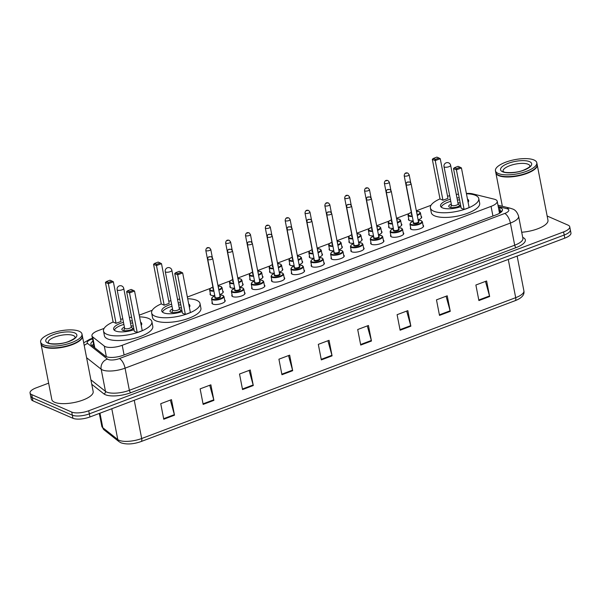 <?xml version="1.0" encoding="UTF-8"?>
<svg xmlns="http://www.w3.org/2000/svg" width="601" height="601" viewBox="0 0 601 601"><rect width="100%" height="100%" fill="white"/><g stroke="black" fill="none" stroke-linecap="round" stroke-linejoin="round"><path stroke-width="0.9" d="M214.775 295.602A6.739 2.306 169 0 1 210.936 295.189A6.739 2.306 169 0 1 210.05 294.317A6.739 2.306 169 0 1 210.305 293.453M234.615 288.127A6.739 2.306 169 0 1 230.769 287.721A6.739 2.306 169 0 1 229.89 286.85A6.739 2.306 169 0 1 230.145 285.978M254.456 280.659A6.739 2.306 169 0 1 250.609 280.246A6.739 2.306 169 0 1 249.723 279.375A6.739 2.306 169 0 1 249.986 278.511M274.296 273.185A6.739 2.306 169 0 1 270.45 272.779A6.739 2.306 169 0 1 269.564 271.907A6.739 2.306 169 0 1 269.826 271.036M294.137 265.717A6.739 2.306 169 0 1 290.291 265.304A6.739 2.306 169 0 1 289.404 264.432A6.739 2.306 169 0 1 289.667 263.569M313.977 258.242A6.739 2.306 169 0 1 310.131 257.837A6.739 2.306 169 0 1 309.245 256.958A6.739 2.306 169 0 1 309.507 256.094M333.818 250.775A6.739 2.306 169 0 1 329.972 250.362A6.739 2.306 169 0 1 329.085 249.49A6.739 2.306 169 0 1 329.348 248.619M353.651 243.3A6.739 2.306 169 0 1 349.812 242.887A6.739 2.306 169 0 1 348.926 242.015A6.739 2.306 169 0 1 349.181 241.151M373.491 235.832A6.739 2.306 169 0 1 369.653 235.419A6.739 2.306 169 0 1 368.766 234.548A6.739 2.306 169 0 1 369.022 233.676M393.332 228.357A6.739 2.306 169 0 1 389.486 227.944A6.739 2.306 169 0 1 388.607 227.073A6.739 2.306 169 0 1 388.862 226.209M413.172 220.89A6.739 2.306 169 0 1 409.326 220.477A6.739 2.306 169 0 1 408.44 219.605A6.739 2.306 169 0 1 408.703 218.734M244.472 292.469A6.739 2.306 169 0 1 245.035 293.175A6.739 2.306 169 0 1 240.362 296.368A6.739 2.306 169 0 1 232.692 296.616A6.739 2.306 169 0 1 231.806 295.745A6.739 2.306 169 0 1 232.069 294.881M264.312 284.994A6.739 2.306 169 0 1 264.876 285.7A6.739 2.306 169 0 1 260.203 288.901A6.739 2.306 169 0 1 252.533 289.149A6.739 2.306 169 0 1 251.646 288.277A6.739 2.306 169 0 1 251.909 287.406M284.153 277.527A6.739 2.306 169 0 1 284.716 278.233A6.739 2.306 169 0 1 280.043 281.426A6.739 2.306 169 0 1 272.373 281.674A6.739 2.306 169 0 1 271.487 280.802A6.739 2.306 169 0 1 271.75 279.938M303.993 270.052A6.739 2.306 169 0 1 304.557 270.758A6.739 2.306 169 0 1 299.876 273.958A6.739 2.306 169 0 1 292.214 274.206A6.739 2.306 169 0 1 291.327 273.335A6.739 2.306 169 0 1 291.583 272.463M224.631 299.937A6.739 2.306 169 0 1 225.195 300.65A6.739 2.306 169 0 1 220.522 303.843A6.739 2.306 169 0 1 212.852 304.091A6.739 2.306 169 0 1 211.965 303.22A6.739 2.306 169 0 1 212.228 302.348M323.826 262.584A6.739 2.306 169 0 1 324.397 263.291A6.739 2.306 169 0 1 319.717 266.483A6.739 2.306 169 0 1 312.054 266.731A6.739 2.306 169 0 1 311.168 265.86A6.739 2.306 169 0 1 311.423 264.996M343.667 255.109A6.739 2.306 169 0 1 344.238 255.816A6.739 2.306 169 0 1 339.557 259.016A6.739 2.306 169 0 1 331.887 259.264A6.739 2.306 169 0 1 331.008 258.392A6.739 2.306 169 0 1 331.264 257.521M363.507 247.642A6.739 2.306 169 0 1 364.078 248.348A6.739 2.306 169 0 1 359.398 251.541A6.739 2.306 169 0 1 351.728 251.789A6.739 2.306 169 0 1 350.841 250.917A6.739 2.306 169 0 1 351.104 250.054M383.348 240.167A6.739 2.306 169 0 1 383.911 240.873A6.739 2.306 169 0 1 379.239 244.074A6.739 2.306 169 0 1 371.568 244.322A6.739 2.306 169 0 1 370.682 243.45A6.739 2.306 169 0 1 370.945 242.579M403.188 232.7A6.739 2.306 169 0 1 403.752 233.406A6.739 2.306 169 0 1 399.079 236.599A6.739 2.306 169 0 1 391.409 236.847A6.739 2.306 169 0 1 390.522 235.975A6.739 2.306 169 0 1 390.785 235.111M423.029 225.225A6.739 2.306 169 0 1 423.592 225.931A6.739 2.306 169 0 1 418.92 229.131A6.739 2.306 169 0 1 411.249 229.379A6.739 2.306 169 0 1 410.363 228.508A6.739 2.306 169 0 1 410.626 227.636M104.131 328.379L98.076 330.655A12.636 4.32 -11 0 0 91.93 335.794A12.636 4.32 -11 0 0 92.667 336.898L104.289 346.071A12.636 4.32 -11 0 0 105.213 346.612A12.636 4.32 -11 0 0 122.213 345.29L491.055 206.383A12.636 4.32 -11 0 0 497.207 201.245A12.636 4.32 -11 0 0 494.3 199.201L472.566 193.83A12.636 4.32 -11 0 0 466.399 193.484M431.015 205.279L416.358 210.793M408.845 213.625L396.525 218.268M389.005 221.1L376.684 225.736M369.164 228.568L356.844 233.211M349.324 236.043L337.003 240.685M329.483 243.51L317.163 248.153M309.643 250.985L297.322 255.628M289.802 258.453L277.482 263.095M269.969 265.927L257.641 270.57M250.129 273.395L237.808 278.038M230.288 280.87L217.968 285.513M210.448 288.345L187.362 297.037M152.256 310.251L139.229 315.157M222.708 291.042A6.739 2.306 169 0 1 223.279 291.748A6.739 2.306 169 0 1 219.726 294.588M242.549 283.567A6.739 2.306 169 0 1 243.12 284.273A6.739 2.306 169 0 1 239.566 287.113M262.389 276.099A6.739 2.306 169 0 1 262.96 276.806A6.739 2.306 169 0 1 259.407 279.645M282.23 268.624A6.739 2.306 169 0 1 282.793 269.331A6.739 2.306 169 0 1 279.247 272.17M302.07 261.157A6.739 2.306 169 0 1 302.634 261.863A6.739 2.306 169 0 1 299.088 264.703M321.911 253.682A6.739 2.306 169 0 1 322.474 254.388A6.739 2.306 169 0 1 318.928 257.228M341.751 246.215A6.739 2.306 169 0 1 342.315 246.921A6.739 2.306 169 0 1 338.769 249.761M361.592 238.74A6.739 2.306 169 0 1 362.155 239.446A6.739 2.306 169 0 1 358.609 242.286M381.425 231.265A6.739 2.306 169 0 1 381.996 231.978A6.739 2.306 169 0 1 378.442 234.811M401.265 223.797A6.739 2.306 169 0 1 401.836 224.504A6.739 2.306 169 0 1 398.283 227.343M421.106 216.322A6.739 2.306 169 0 1 421.677 217.036A6.739 2.306 169 0 1 418.123 219.868M92.952 341.083A12.636 4.32 -11 0 0 90.864 344.185A12.636 4.32 -11 0 0 91.6 345.282L105.258 356.07A12.636 4.32 -11 0 0 106.182 356.603A12.636 4.32 -11 0 0 123.175 355.289L496.328 214.76A12.636 4.32 -11 0 0 502.481 209.621A12.636 4.32 -11 0 0 499.574 207.578L498.379 207.277M547.158 216.022L568.08 225.15A12.636 4.32 169 0 1 569.74 226.787A12.636 4.32 169 0 1 563.595 231.926L88.73 410.753A12.636 4.32 169 0 1 71.737 412.068L31.71 394.609A12.636 4.32 169 0 1 30.05 392.979A12.636 4.32 169 0 1 36.203 387.84L48.636 383.153M569.74 226.787L570.95 233A12.636 4.32 169 0 1 564.797 238.139L89.94 416.966A12.636 4.32 169 0 1 72.939 418.288L32.92 400.829L32.311 397.719A12.636 4.32 169 0 1 30.651 396.082A12.636 4.32 169 0 0 32.311 397.719L72.338 415.178L32.311 397.719L31.71 394.609M89.94 416.966L89.339 413.856A12.636 4.32 169 0 1 72.338 415.178A12.636 4.32 169 0 0 89.339 413.856L564.196 235.029L89.339 413.856L88.73 410.753M570.349 229.89A12.636 4.32 169 0 1 564.196 235.029A12.636 4.32 169 0 0 570.349 229.89M498.98 210.388L500.175 210.681A12.636 4.32 169 0 1 501.918 211.342M91.998 345.605A12.636 4.32 169 0 1 93.561 344.193M485.473 281.403L489.514 295.962A3.373 1.405 69.4 0 1 489.642 296.511L486.622 280.975L475.879 285.017L478.899 300.56L489.642 296.511M446.077 296.24L450.119 310.8A3.373 1.405 69.4 0 1 450.254 311.348L447.227 295.805L436.484 299.854L439.504 315.397L450.254 311.348M406.689 311.078L410.731 325.637A3.373 1.405 69.4 0 1 410.859 326.185L407.839 310.642L397.096 314.691L400.116 330.227L410.859 326.185M367.294 325.907L371.335 340.466A3.373 1.405 69.4 0 1 371.463 341.022L368.443 325.479L357.7 329.521L360.72 345.064L371.463 341.022M170.331 400.086L174.373 414.645A3.373 1.405 69.4 0 1 174.5 415.193L171.48 399.65L160.737 403.699L163.757 419.243L174.5 415.193M209.726 385.249L213.768 399.808A3.373 1.405 69.4 0 1 213.896 400.356L210.876 384.82L200.133 388.862L203.153 404.405L213.896 400.356M249.115 370.419L253.156 384.971A3.373 1.405 69.4 0 1 253.284 385.526L250.264 369.983L239.521 374.025L242.541 389.568L253.284 385.526M288.51 355.582L292.552 370.141A3.373 1.405 69.4 0 1 292.679 370.689L289.659 355.146L278.917 359.195L281.937 374.731L292.679 370.689M327.906 340.744L331.94 355.304A3.373 1.405 69.4 0 1 332.075 355.852L329.055 340.316L318.312 344.358L321.332 359.901L332.075 355.852M32.92 400.829A12.636 4.32 169 0 1 31.26 399.192L30.05 392.979M82.36 335.944A21.058 7.204 169 0 1 82.405 336.132A21.058 7.204 169 0 1 67.793 346.116A21.058 7.204 169 0 1 43.828 346.897A21.058 7.204 169 0 1 41.056 344.17A21.058 7.204 169 0 1 41.026 343.975M82.405 336.132L93.163 391.499A21.058 7.204 169 0 1 78.551 401.483A21.058 7.204 169 0 1 54.586 402.257A21.058 7.204 169 0 1 51.821 399.537L41.056 344.17M81.33 338.701A20.847 7.129 169 0 1 81.248 338.799A20.847 7.129 169 0 1 63.954 346.777A20.847 7.129 169 0 1 43.963 346.634A20.847 7.129 169 0 1 43.129 346.214A20.847 7.129 169 0 1 43.017 346.146M81.991 333.998L82.329 335.749A21.058 7.204 169 0 1 81.413 338.596A21.058 7.204 169 0 1 63.939 346.649A21.058 7.204 169 0 1 43.753 346.507A21.058 7.204 169 0 1 42.904 346.078A21.058 7.204 169 0 1 40.981 343.78L40.643 342.037A21.058 7.204 169 0 1 55.254 332.053A21.058 7.204 169 0 1 79.219 331.271A21.058 7.204 169 0 1 81.991 333.998A21.058 7.204 169 0 1 67.372 343.982A21.058 7.204 169 0 1 43.407 344.756A21.058 7.204 169 0 1 40.643 342.037M139.56 316.862A24.641 8.429 169 0 1 148.642 318.47A24.641 8.429 169 0 1 151.88 321.663A24.641 8.429 169 0 1 134.782 333.345A24.641 8.429 169 0 1 106.745 334.254A24.641 8.429 169 0 1 103.507 331.061A24.641 8.429 169 0 1 113.123 322.001M151.88 321.663L152.782 326.32A24.641 8.429 169 0 1 135.683 338.002A24.641 8.429 169 0 1 107.647 338.911A24.641 8.429 169 0 1 104.409 335.726L103.507 331.061M134.015 329.731A14.319 4.898 169 0 1 115.512 330.948A14.319 4.898 169 0 1 113.634 329.093A14.319 4.898 169 0 1 123.475 322.331M130.094 321.047A14.319 4.898 169 0 1 132.288 320.874M129.681 291.703L133.257 290.358L131.176 289.449L127.592 290.794L129.681 291.703L129.531 292.935L126.616 291.658L134.316 331.286L137.231 332.563L142.249 330.678L134.541 291.042L129.531 292.935L137.231 332.563M120.666 319.364A24.641 8.429 169 0 1 122.792 318.808M129.403 317.523A24.641 8.429 169 0 1 131.581 317.245M140.589 322.159A14.319 4.898 169 0 1 141.746 323.631A14.319 4.898 169 0 1 141.227 325.426M108.503 282.462L112.079 281.118L109.998 280.209L106.415 281.553L108.503 282.462L108.353 283.695L105.43 282.425L113.138 322.053L116.053 323.323L121.071 321.437L113.364 281.809L108.353 283.695L116.053 323.323M112.079 281.118L113.364 281.809M105.43 282.425L106.415 281.553M133.257 290.358L134.541 291.042M126.616 291.658L127.592 290.794M141.062 324.578A13.898 4.755 169 0 1 141.468 325.051M133.332 326.238A6.318 2.164 -11 0 0 131.026 325.87M124.415 327.154A6.318 2.164 -11 0 0 121.868 329.513A6.318 2.164 -11 0 0 122.694 330.325A6.318 2.164 -11 0 0 128.381 330.445A6.318 2.164 -11 0 0 133.722 328.251M114.43 330.31A13.898 4.755 169 0 1 123.881 324.42M130.5 323.135A13.898 4.755 169 0 1 132.701 322.97M124.625 327.958A3.373 1.149 -11 0 0 124.61 328.169A3.373 1.149 -11 0 0 125.053 328.604A3.373 1.149 -11 0 0 128.884 328.484A3.373 1.149 -11 0 0 131.228 326.884L123.746 288.42A3.373 3.373 0 0 0 119.253 285.911A3.373 3.373 0 0 0 117.135 289.705A3.373 1.149 -11 0 0 117.578 290.14A3.373 1.149 -11 0 0 122.108 289.795A3.373 1.149 -11 0 0 123.746 288.42M537.166 164.666A21.058 7.204 169 0 1 537.211 164.862A21.058 7.204 169 0 1 522.6 174.846A21.058 7.204 169 0 1 498.635 175.62A21.058 7.204 169 0 1 495.863 172.9A21.058 7.204 169 0 1 495.833 172.697M537.211 164.862L547.969 220.221A21.058 7.204 169 0 1 521.713 232.249M536.137 167.424A20.847 7.129 169 0 1 536.054 167.529A20.847 7.129 169 0 1 518.761 175.5A20.847 7.129 169 0 1 498.77 175.357A20.847 7.129 169 0 1 497.936 174.936A20.847 7.129 169 0 1 497.823 174.868M536.798 162.721L537.136 164.471A21.058 7.204 169 0 1 536.22 167.318A21.058 7.204 169 0 1 518.746 175.379A21.058 7.204 169 0 1 498.56 175.237A21.058 7.204 169 0 1 497.711 174.808A21.058 7.204 169 0 1 495.787 172.51L495.449 170.759A21.058 7.204 169 0 1 510.061 160.775A21.058 7.204 169 0 1 534.026 160.001A21.058 7.204 169 0 1 536.798 162.721A21.058 7.204 169 0 1 522.179 172.705A21.058 7.204 169 0 1 498.214 173.486A21.058 7.204 169 0 1 495.449 170.759M187.692 298.742A24.641 8.429 169 0 1 196.775 300.35A24.641 8.429 169 0 1 200.013 303.535A24.641 8.429 169 0 1 182.914 315.217A24.641 8.429 169 0 1 154.87 316.126A24.641 8.429 169 0 1 151.632 312.941A24.641 8.429 169 0 1 161.256 303.881M200.013 303.535L200.914 308.2A24.641 8.429 169 0 1 183.816 319.882A24.641 8.429 169 0 1 155.779 320.791A24.641 8.429 169 0 1 152.541 317.598L151.632 312.941M182.141 311.603A14.319 4.898 169 0 1 163.645 312.82A14.319 4.898 169 0 1 161.767 310.972A14.319 4.898 169 0 1 171.608 304.204M178.219 302.919A14.319 4.898 169 0 1 180.42 302.746M177.806 273.583L181.389 272.23L179.308 271.321L175.725 272.666L177.806 273.583L177.663 274.807L174.741 273.538L182.449 313.166L185.363 314.436L190.382 312.55L182.674 272.922L177.663 274.807L185.363 314.436M168.798 301.236A24.641 8.429 169 0 1 170.924 300.688M177.535 299.403A24.641 8.429 169 0 1 179.714 299.118M188.722 304.031A14.319 4.898 169 0 1 189.878 305.503A14.319 4.898 169 0 1 189.36 307.306M156.628 264.342L160.212 262.99L158.131 262.081L154.547 263.433L156.628 264.342L156.485 265.567L153.563 264.297L161.263 303.926L164.186 305.195L169.197 303.31L161.496 263.681L156.485 265.567L164.186 305.195M160.212 262.99L161.496 263.681M153.563 264.297L154.547 263.433M181.389 272.23L182.674 272.922M174.741 273.538L175.725 272.666M189.195 306.45A13.898 4.755 169 0 1 189.6 306.923M181.464 308.11A6.318 2.164 -11 0 0 179.158 307.742M172.547 309.027A6.318 2.164 -11 0 0 170 311.386A6.318 2.164 -11 0 0 170.827 312.204A6.318 2.164 -11 0 0 176.506 312.317A6.318 2.164 -11 0 0 181.855 310.124M162.555 312.182A13.898 4.755 169 0 1 172.014 306.292M178.625 305.007A13.898 4.755 169 0 1 180.826 304.842M172.757 309.831A3.373 1.149 -11 0 0 172.742 310.048A3.373 1.149 -11 0 0 173.186 310.484A3.373 1.149 -11 0 0 177.017 310.356A3.373 1.149 -11 0 0 179.353 308.756L171.878 270.3A3.373 3.373 0 0 0 167.386 267.783A3.373 3.373 0 0 0 165.267 271.584A3.373 1.149 -11 0 0 165.711 272.02A3.373 1.149 -11 0 0 170.241 271.667A3.373 1.149 -11 0 0 171.878 270.3M466.451 193.762A24.641 8.429 169 0 1 475.526 195.37A24.641 8.429 169 0 1 478.764 198.555A24.641 8.429 169 0 1 461.666 210.237A24.641 8.429 169 0 1 433.629 211.146A24.641 8.429 169 0 1 430.391 207.961A24.641 8.429 169 0 1 440.015 198.901M478.764 198.555L479.673 203.221A24.641 8.429 169 0 1 462.575 214.903A24.641 8.429 169 0 1 434.538 215.812A24.641 8.429 169 0 1 431.3 212.626L430.391 207.961M460.899 206.631A14.319 4.898 169 0 1 442.404 207.848A14.319 4.898 169 0 1 440.518 205.993A14.319 4.898 169 0 1 450.367 199.231M456.978 197.947A14.319 4.898 169 0 1 459.179 197.767M456.565 168.603L460.148 167.251L458.06 166.342L454.484 167.694L456.565 168.603L456.414 169.828L453.5 168.558L461.2 208.186L464.122 209.464L469.133 207.57L461.433 167.942L456.414 169.828L464.122 209.464M447.55 196.264A24.641 8.429 169 0 1 449.676 195.708M456.294 194.423A24.641 8.429 169 0 1 458.473 194.138M467.48 199.051A14.319 4.898 169 0 1 468.637 200.531A14.319 4.898 169 0 1 468.119 202.327M435.387 159.363L438.97 158.018L436.882 157.109L433.306 158.454L435.387 159.363L435.237 160.595L432.322 159.318L440.022 198.946L442.945 200.223L447.955 198.338L440.255 158.702L435.237 160.595L442.945 200.223M438.97 158.018L440.255 158.702M432.322 159.318L433.306 158.454M460.148 167.251L461.433 167.942M453.5 168.558L454.484 167.694M467.954 201.478A13.898 4.755 169 0 1 468.352 201.951M460.223 203.138A6.318 2.164 -11 0 0 457.917 202.762M451.298 204.055A6.318 2.164 -11 0 0 448.752 206.406A6.318 2.164 -11 0 0 449.586 207.225A6.318 2.164 -11 0 0 455.265 207.345A6.318 2.164 -11 0 0 460.614 205.151M441.314 207.202A13.898 4.755 169 0 1 450.773 201.32M457.384 200.035A13.898 4.755 169 0 1 459.585 199.863M451.516 204.851A3.373 1.149 -11 0 0 451.501 205.069A3.373 1.149 -11 0 0 451.944 205.504A3.373 1.149 -11 0 0 455.776 205.384A3.373 1.149 -11 0 0 458.112 203.784L450.637 165.32A3.373 3.373 0 0 0 446.145 162.811A3.373 3.373 0 0 0 444.019 166.605A3.373 1.149 -11 0 0 444.462 167.04A3.373 1.149 -11 0 0 449 166.687A3.373 1.149 -11 0 0 450.637 165.32M106.354 356.671L104.289 346.071M94.041 346.672A12.636 11.389 128.3 0 0 93.666 346.912M124.084 354.943L122.213 345.29M94.785 347.799L92.667 336.898M492.933 216.037L491.055 206.383M92.524 338.874L91.284 339.34A8.422 2.885 -11 0 0 87.671 343.502L107.436 359.097A8.422 2.885 -11 0 0 108.052 359.458A8.422 2.885 -11 0 0 119.381 358.579L504.712 213.468A8.422 2.885 -11 0 0 507.71 208.953A8.422 2.885 -11 0 0 506.876 208.675L498.237 206.541M504.712 213.468A8.422 3.523 -110.6 0 1 510.392 223.054L125.061 368.165A16.851 5.762 169 0 1 102.395 369.923A16.851 5.762 169 0 1 101.171 369.209L105.475 391.356A16.851 5.762 -11 0 0 106.7 392.07A16.851 5.762 -11 0 0 129.365 390.312L514.696 245.2A16.851 5.762 -11 0 0 522.9 238.349L518.595 216.202A16.851 5.762 169 0 1 510.392 223.054L514.696 245.2A2.103 0.879 69.4 0 0 516.116 247.597L130.785 392.708A2.103 0.879 69.4 0 1 129.365 390.312L125.061 368.165A8.422 3.523 -110.6 0 0 119.381 358.579M518.595 216.202C517.228 212.191 515.23 209.787 512.585 208.998L510.407 208.269A8.422 6.371 103.9 0 0 506.876 208.675M130.785 392.708A18.954 6.483 169 0 1 105.288 394.684A18.954 6.483 169 0 1 103.905 393.888L91.765 384.302M522.705 237.38A18.954 6.483 169 0 1 516.116 247.597M71.737 412.068L72.939 418.288M563.595 231.926L564.797 238.139M107.436 359.097A8.422 7.595 128.3 0 0 101.171 369.209L86.597 357.708M90.901 379.855L105.475 391.356A2.103 1.901 -51.7 0 1 103.905 393.888M91.284 339.34A8.422 3.523 -110.6 0 0 89.819 339.227L83.704 342.818M87.671 343.502A8.422 7.595 128.3 0 0 84.223 345.485M499.191 211.454L501.324 211.98M92.284 345.267L92.704 345.109M500.175 210.681L499.574 207.578M99.969 413.195L102.794 427.724A4.215 3.794 128.3 0 0 104.071 429.865L101.809 426.259A16.851 5.762 -11 0 0 102.794 427.724L117.788 439.564A16.851 5.762 -11 0 0 119.021 440.278A16.851 5.762 -11 0 0 141.678 438.52A4.215 1.758 69.4 0 1 141.077 441.555A4.215 1.758 69.4 0 1 140.904 441.592M514.922 300.748A4.215 1.758 -110.6 0 0 515.095 300.703L141.077 441.555C133.317 444.259 126.593 444.672 120.914 442.787L119.066 441.697A4.215 3.794 128.3 0 1 117.788 439.564L111.794 408.74M134.248 400.281L141.678 438.52L515.696 297.668A16.851 5.762 -11 0 0 523.892 290.816C524.703 294.813 521.766 298.111 515.095 300.703A4.215 1.758 -110.6 0 0 515.696 297.668L508.266 259.429M331.94 355.304L321.219 359.338M292.552 370.141L281.831 374.175M253.156 384.971L242.436 389.012M213.768 399.808L203.04 403.842M174.373 414.645L163.652 418.679M371.335 340.466L360.615 344.508M410.731 325.637L400.003 329.671M450.119 310.8L439.399 314.834M489.514 295.962L478.794 300.004M75.178 337.341L75.17 337.289C74.614 337.123 77.116 337.717 68.784 341.413C60.776 344.906 48.433 343.915 49.072 343.103L48.193 342.532A13.733 4.695 169 0 1 57.794 336.057A13.733 4.695 169 0 1 73.367 335.561A13.733 4.695 169 0 1 75.17 337.304M74.779 332.946A15.836 5.417 169 0 1 69.153 341.436A15.836 5.417 169 0 1 47.847 343.088A15.836 5.417 169 0 1 53.474 334.599A15.836 5.417 169 0 1 74.779 332.946M503.014 171.27A13.733 4.695 169 0 1 512.6 164.779A13.733 4.695 169 0 1 528.174 164.283A13.733 4.695 169 0 1 529.977 166.026C529.421 165.846 531.923 166.447 523.584 170.136C515.583 173.629 503.24 172.637 503.871 171.826L503.022 171.308M529.586 161.669A15.836 5.417 169 0 1 523.959 170.158A15.836 5.417 169 0 1 502.654 171.811A15.836 5.417 169 0 1 508.281 163.322A15.836 5.417 169 0 1 529.586 161.669M224.939 301.514L223.955 296.451A6.318 2.164 169 0 1 219.568 299.448A6.318 2.164 169 0 1 212.378 299.681A6.318 2.164 169 0 1 211.552 298.862L212.168 297.42L214.842 295.932M214.85 295.962A5.897 2.013 -11 0 0 212.664 299.155A5.897 2.013 -11 0 0 220.597 298.547A5.897 2.013 -11 0 0 222.693 295.384A5.897 2.013 -11 0 0 219.808 295.001M220.056 296.278A2.945 1.007 169 0 1 220.184 296.323A2.945 1.007 169 0 1 219.132 297.908A2.945 1.007 169 0 1 215.173 298.216A2.945 1.007 169 0 1 215.098 297.24M220.079 296.398L212.679 258.325A2.524 0.864 169 0 1 210.928 259.519A2.524 0.864 169 0 1 208.051 259.617A2.524 0.864 169 0 1 207.721 259.286L215.12 297.367A2.524 0.864 -11 0 0 215.451 297.69A2.524 0.864 -11 0 0 218.328 297.6A2.524 0.864 -11 0 0 220.079 296.398L219.936 296.323M210.177 256.732L209.464 257.003L210.177 256.732M244.78 294.039L243.796 288.983A6.318 2.164 169 0 1 239.408 291.981A6.318 2.164 169 0 1 232.219 292.214A6.318 2.164 169 0 1 231.393 291.395L232.001 289.952L234.683 288.465A5.897 2.013 -11 0 0 232.504 291.688A5.897 2.013 -11 0 0 240.438 291.072A5.897 2.013 -11 0 0 242.526 287.909A5.897 2.013 -11 0 0 239.649 287.526M239.897 288.811A2.945 1.007 169 0 1 240.024 288.856A2.945 1.007 169 0 1 238.973 290.433A2.945 1.007 169 0 1 235.006 290.741A2.945 1.007 169 0 1 234.938 289.772M239.919 288.931L232.519 250.85A2.524 0.864 169 0 1 230.769 252.052A2.524 0.864 169 0 1 227.892 252.142A2.524 0.864 169 0 1 227.561 251.819L234.961 289.892A2.524 0.864 -11 0 0 235.291 290.223A2.524 0.864 -11 0 0 238.169 290.125A2.524 0.864 -11 0 0 239.919 288.931L239.776 288.856M230.018 249.257L229.304 249.528L230.018 249.257M264.62 286.572L263.636 281.508A6.318 2.164 169 0 1 259.249 284.506A6.318 2.164 169 0 1 252.059 284.739A6.318 2.164 169 0 1 251.233 283.92L251.842 282.478L254.524 280.99A5.897 2.013 -11 0 0 252.345 284.213A5.897 2.013 -11 0 0 260.271 283.597A5.897 2.013 -11 0 0 262.367 280.442A5.897 2.013 -11 0 0 259.489 280.058M259.737 281.336A2.945 1.007 169 0 1 259.865 281.381A2.945 1.007 169 0 1 258.813 282.966A2.945 1.007 169 0 1 254.847 283.274A2.945 1.007 169 0 1 254.779 282.297M259.76 281.456L252.36 243.382A2.524 0.864 169 0 1 250.609 244.577A2.524 0.864 169 0 1 247.732 244.675A2.524 0.864 169 0 1 247.402 244.344L254.801 282.425A2.524 0.864 -11 0 0 255.132 282.748A2.524 0.864 -11 0 0 258.009 282.658A2.524 0.864 -11 0 0 259.76 281.456L259.617 281.381M249.858 241.79L249.145 242.053L249.858 241.79M284.453 279.097L283.469 274.041A6.318 2.164 169 0 1 279.089 277.031A6.318 2.164 169 0 1 271.9 277.271A6.318 2.164 169 0 1 271.066 276.452L271.682 275.01L274.364 273.523M274.364 273.553A5.897 2.013 -11 0 0 272.178 276.745A5.897 2.013 -11 0 0 280.111 276.129A5.897 2.013 -11 0 0 282.207 272.967A5.897 2.013 -11 0 0 279.33 272.584M279.578 273.861A2.945 1.007 169 0 1 279.705 273.913A2.945 1.007 169 0 1 278.654 275.491A2.945 1.007 169 0 1 274.687 275.799A2.945 1.007 169 0 1 274.612 274.83M279.6 273.988L272.2 235.908A2.524 0.864 169 0 1 270.442 237.11A2.524 0.864 169 0 1 267.573 237.2A2.524 0.864 169 0 1 267.235 236.877L274.642 274.95A2.524 0.864 -11 0 0 274.973 275.281A2.524 0.864 -11 0 0 277.85 275.183A2.524 0.864 -11 0 0 279.6 273.988L279.457 273.913M269.699 234.315L268.985 234.585L269.699 234.315M304.294 271.629L303.31 266.566A6.318 2.164 169 0 1 298.93 269.564A6.318 2.164 169 0 1 291.74 269.796A6.318 2.164 169 0 1 290.907 268.978L291.523 267.535L294.197 266.048M294.205 266.078A5.897 2.013 -11 0 0 292.018 269.271A5.897 2.013 -11 0 0 299.952 268.655A5.897 2.013 -11 0 0 302.048 265.499A5.897 2.013 -11 0 0 299.17 265.116M299.418 266.393A2.945 1.007 169 0 1 299.538 266.438A2.945 1.007 169 0 1 298.494 268.023A2.945 1.007 169 0 1 294.528 268.331A2.945 1.007 169 0 1 294.452 267.355M299.441 266.513L292.041 228.44A2.524 0.864 169 0 1 290.283 229.635A2.524 0.864 169 0 1 287.413 229.732A2.524 0.864 169 0 1 287.075 229.402L294.475 267.475A2.524 0.864 -11 0 0 294.813 267.806A2.524 0.864 -11 0 0 297.683 267.715A2.524 0.864 -11 0 0 299.441 266.513L299.298 266.438M289.539 226.847L288.826 227.11L289.539 226.847M324.134 264.155L323.15 259.099A6.318 2.164 169 0 1 318.77 262.089A6.318 2.164 169 0 1 311.581 262.321A6.318 2.164 169 0 1 310.747 261.51L311.363 260.068L314.038 258.58M314.045 258.61A5.897 2.013 -11 0 0 311.859 261.803A5.897 2.013 -11 0 0 319.792 261.187A5.897 2.013 -11 0 0 321.888 258.024A5.897 2.013 -11 0 0 319.011 257.641M319.259 258.918A2.945 1.007 169 0 1 319.379 258.971A2.945 1.007 169 0 1 318.335 260.549A2.945 1.007 169 0 1 314.368 260.857A2.945 1.007 169 0 1 314.293 259.887M319.281 259.046L311.881 220.965A2.524 0.864 169 0 1 310.124 222.167A2.524 0.864 169 0 1 307.246 222.257A2.524 0.864 169 0 1 306.916 221.934L314.315 260.008A2.524 0.864 -11 0 0 314.654 260.331A2.524 0.864 -11 0 0 317.523 260.241A2.524 0.864 -11 0 0 319.281 259.046L319.139 258.963M309.38 219.373L308.659 219.643L309.38 219.373M343.975 256.687L342.991 251.624A6.318 2.164 169 0 1 338.603 254.621A6.318 2.164 169 0 1 331.421 254.854A6.318 2.164 169 0 1 330.588 254.035L331.204 252.593L333.878 251.105M333.886 251.135A5.897 2.013 -11 0 0 331.699 254.328A5.897 2.013 -11 0 0 339.633 253.712A5.897 2.013 -11 0 0 341.729 250.557A5.897 2.013 -11 0 0 338.844 250.174M339.099 251.451A2.945 1.007 169 0 1 339.219 251.496A2.945 1.007 169 0 1 338.175 253.081A2.945 1.007 169 0 1 334.209 253.389A2.945 1.007 169 0 1 334.133 252.412M339.122 251.571L331.714 213.498A2.524 0.864 169 0 1 329.964 214.692A2.524 0.864 169 0 1 327.087 214.79A2.524 0.864 169 0 1 326.756 214.459L334.156 252.533A2.524 0.864 -11 0 0 334.487 252.863A2.524 0.864 -11 0 0 337.364 252.773A2.524 0.864 -11 0 0 339.122 251.571L338.979 251.496M329.22 211.898L328.499 212.168L329.22 211.898M363.815 249.212L362.831 244.156A6.318 2.164 169 0 1 358.444 247.146A6.318 2.164 169 0 1 351.254 247.379A6.318 2.164 169 0 1 350.428 246.568L351.044 245.125L353.719 243.63M353.726 243.668A5.897 2.013 -11 0 0 351.54 246.861A5.897 2.013 -11 0 0 359.473 246.245A5.897 2.013 -11 0 0 361.569 243.082A5.897 2.013 -11 0 0 358.684 242.699M358.932 243.976A2.945 1.007 169 0 1 359.06 244.029A2.945 1.007 169 0 1 358.016 245.606A2.945 1.007 169 0 1 354.049 245.914A2.945 1.007 169 0 1 353.974 244.945M358.962 244.104L351.555 206.023A2.524 0.864 169 0 1 349.805 207.225A2.524 0.864 169 0 1 346.927 207.315A2.524 0.864 169 0 1 346.597 206.992L353.997 245.065A2.524 0.864 -11 0 0 354.327 245.388A2.524 0.864 -11 0 0 357.204 245.298A2.524 0.864 -11 0 0 358.962 244.104L358.82 244.021M349.061 204.43L348.34 204.701L349.061 204.43M383.656 241.745L382.672 236.681A6.318 2.164 169 0 1 378.284 239.679A6.318 2.164 169 0 1 371.095 239.912A6.318 2.164 169 0 1 370.269 239.093L370.885 237.65L373.559 236.163M373.567 236.193A5.897 2.013 -11 0 0 371.38 239.386A5.897 2.013 -11 0 0 379.314 238.77A5.897 2.013 -11 0 0 381.41 235.615A5.897 2.013 -11 0 0 378.525 235.231L381.65 235.615L382.672 236.681M378.773 236.509A2.945 1.007 169 0 1 378.9 236.554A2.945 1.007 169 0 1 377.849 238.139A2.945 1.007 169 0 1 373.89 238.447A2.945 1.007 169 0 1 373.814 237.47M378.795 236.629L371.395 198.555A2.524 0.864 169 0 1 369.645 199.75A2.524 0.864 169 0 1 366.768 199.848A2.524 0.864 169 0 1 366.437 199.517L373.837 237.59A2.524 0.864 -11 0 0 374.168 237.921A2.524 0.864 -11 0 0 377.045 237.823A2.524 0.864 -11 0 0 378.795 236.629L378.653 236.554M368.894 196.955L368.18 197.226L368.894 196.955M403.496 234.27L402.512 229.214A6.318 2.164 169 0 1 398.125 232.204A6.318 2.164 169 0 1 390.935 232.437A6.318 2.164 169 0 1 390.109 231.625L390.718 230.183L393.4 228.688M393.407 228.718A5.897 2.013 -11 0 0 391.221 231.918A5.897 2.013 -11 0 0 399.154 231.302A5.897 2.013 -11 0 0 401.243 228.14A5.897 2.013 -11 0 0 398.365 227.756L401.491 228.14L402.512 229.214M398.613 229.034A2.945 1.007 169 0 1 398.741 229.086A2.945 1.007 169 0 1 397.689 230.664A2.945 1.007 169 0 1 393.723 230.972A2.945 1.007 169 0 1 393.655 230.003M398.636 229.154L391.236 191.08A2.524 0.864 169 0 1 389.486 192.282A2.524 0.864 169 0 1 386.608 192.373A2.524 0.864 169 0 1 386.278 192.05L393.678 230.123A2.524 0.864 -11 0 0 394.008 230.446A2.524 0.864 -11 0 0 396.885 230.356A2.524 0.864 -11 0 0 398.636 229.154L398.493 229.079M388.734 189.488L388.021 189.758L388.734 189.488M423.337 226.802L422.353 221.739A6.318 2.164 169 0 1 417.965 224.736A6.318 2.164 169 0 1 410.776 224.969A6.318 2.164 169 0 1 409.95 224.15L410.558 222.708L413.24 221.221M413.24 221.251A5.897 2.013 -11 0 0 411.061 224.443A5.897 2.013 -11 0 0 418.987 223.827A5.897 2.013 -11 0 0 421.083 220.672A5.897 2.013 -11 0 0 418.206 220.289M418.454 221.566A2.945 1.007 169 0 1 418.581 221.611A2.945 1.007 169 0 1 417.53 223.196A2.945 1.007 169 0 1 413.563 223.504A2.945 1.007 169 0 1 413.496 222.528M418.476 221.686L411.076 183.613A2.524 0.864 169 0 1 409.326 184.808A2.524 0.864 169 0 1 406.449 184.905A2.524 0.864 169 0 1 406.118 184.575L413.518 222.648A2.524 0.864 -11 0 0 413.849 222.979A2.524 0.864 -11 0 0 416.726 222.881A2.524 0.864 -11 0 0 418.476 221.686L418.334 221.611M408.575 182.013L407.861 182.283L408.575 182.013M218.764 289.607A5.897 2.013 -11 0 0 220.77 286.482A5.897 2.013 -11 0 0 218.08 286.091L221.01 286.482L222.032 287.556A6.318 2.164 169 0 1 218.869 290.155M213.918 291.177A6.318 2.164 169 0 1 210.463 290.779A6.318 2.164 169 0 1 209.629 289.967L210.613 295.023M212.927 287.06A5.897 2.013 -11 0 0 210.741 290.26A5.897 2.013 -11 0 0 213.813 290.636M213.573 289.419A2.945 1.007 169 0 1 213.25 289.314A2.945 1.007 169 0 1 213.175 288.345M205.797 250.392C206.113 247.943 207.337 247.094 209.479 247.837L210.763 249.423A2.524 0.864 169 0 1 209.005 250.625A2.524 0.864 169 0 1 206.128 250.715A2.524 0.864 169 0 1 205.797 250.392L213.197 288.48A2.524 0.864 -11 0 0 213.445 288.75M207.54 248.1L208.262 247.83L207.54 248.1M218.343 287.466A2.945 1.007 169 0 1 218.494 288.24M237.913 278.594L240.851 279.014L241.872 280.081A6.318 2.164 169 0 1 238.71 282.688M233.759 283.702A6.318 2.164 169 0 1 230.296 283.311A6.318 2.164 169 0 1 229.469 282.493L230.453 287.556M229.469 282.493L230.093 281.043L232.76 279.563A5.897 2.013 -11 0 0 230.581 282.786A5.897 2.013 -11 0 0 233.654 283.161M238.605 282.139A5.897 2.013 -11 0 0 240.61 279.007A5.897 2.013 -11 0 0 237.921 278.624M233.413 281.944A2.945 1.007 169 0 1 233.09 281.839A2.945 1.007 169 0 1 233.015 280.87M225.638 242.917C225.953 240.475 227.178 239.626 229.319 240.37L230.596 241.955A2.524 0.864 169 0 1 228.846 243.15A2.524 0.864 169 0 1 225.968 243.247A2.524 0.864 169 0 1 225.638 242.917L233.038 281.013A2.524 0.864 -11 0 0 233.286 281.276M227.381 240.625L228.102 240.355L227.381 240.625M238.184 279.991A2.945 1.007 169 0 1 238.334 280.765M257.754 271.119L260.691 271.539L261.713 272.614A6.318 2.164 169 0 1 258.55 275.213M253.599 276.235A6.318 2.164 169 0 1 250.136 275.836A6.318 2.164 169 0 1 249.31 275.018L250.294 280.081M249.31 275.018L249.933 273.568L252.6 272.088A5.897 2.013 -11 0 0 250.422 275.318A5.897 2.013 -11 0 0 253.494 275.694M258.438 274.665A5.897 2.013 -11 0 0 260.451 271.539A5.897 2.013 -11 0 0 257.761 271.149M253.254 274.477A2.945 1.007 169 0 1 252.931 274.372A2.945 1.007 169 0 1 252.856 273.402M245.478 235.449C245.786 233 247.019 232.151 249.16 232.895L250.437 234.48A2.524 0.864 169 0 1 248.686 235.682A2.524 0.864 169 0 1 245.809 235.772A2.524 0.864 169 0 1 245.478 235.449L252.878 273.538A2.524 0.864 -11 0 0 253.126 273.808M247.221 233.158L247.943 232.887L247.221 233.158M258.024 272.523A2.945 1.007 169 0 1 258.175 273.297M277.594 263.651L280.532 264.072L281.553 265.139A6.318 2.164 169 0 1 278.383 267.745M273.432 268.76A6.318 2.164 169 0 1 269.977 268.369A6.318 2.164 169 0 1 269.15 267.55L270.134 272.614M272.448 264.65A5.897 2.013 -11 0 0 270.262 267.843A5.897 2.013 -11 0 0 273.327 268.219M278.278 267.197A5.897 2.013 -11 0 0 280.291 264.064A5.897 2.013 -11 0 0 277.594 263.681M273.094 267.002A2.945 1.007 169 0 1 272.771 266.897A2.945 1.007 169 0 1 272.696 265.927M265.319 227.974C265.627 225.533 266.859 224.684 269 225.428L270.277 227.013A2.524 0.864 169 0 1 268.527 228.207A2.524 0.864 169 0 1 265.65 228.305A2.524 0.864 169 0 1 265.319 227.974L272.719 266.07A2.524 0.864 -11 0 0 272.967 266.333M267.062 225.683L267.776 225.413L267.062 225.683M277.865 265.049A2.945 1.007 169 0 1 278.015 265.822M297.427 256.176L300.372 256.597L301.394 257.664A6.318 2.164 169 0 1 298.224 260.271M293.273 261.292A6.318 2.164 169 0 1 289.817 260.894A6.318 2.164 169 0 1 288.991 260.075L289.975 265.139M292.289 257.175A5.897 2.013 -11 0 0 290.103 260.376A5.897 2.013 -11 0 0 293.168 260.751M298.119 259.722A5.897 2.013 -11 0 0 300.124 256.597A5.897 2.013 -11 0 0 297.435 256.206M292.935 259.534A2.945 1.007 169 0 1 292.604 259.429A2.945 1.007 169 0 1 292.537 258.46M285.159 220.499C285.467 218.058 286.7 217.209 288.841 217.953L290.118 219.538A2.524 0.864 169 0 1 288.367 220.74A2.524 0.864 169 0 1 285.49 220.83A2.524 0.864 169 0 1 285.159 220.499L292.559 258.595A2.524 0.864 -11 0 0 292.807 258.866M286.902 218.216L287.616 217.945L286.902 218.216M297.705 257.581A2.945 1.007 169 0 1 297.856 258.355M317.268 248.709L320.213 249.13L321.235 250.196A6.318 2.164 169 0 1 318.064 252.796M313.113 253.817A6.318 2.164 169 0 1 309.658 253.427A6.318 2.164 169 0 1 308.824 252.608L309.808 257.671M312.122 249.708A5.897 2.013 -11 0 0 309.943 252.901A5.897 2.013 -11 0 0 313.008 253.276M317.959 252.255A5.897 2.013 -11 0 0 319.965 249.122A5.897 2.013 -11 0 0 317.275 248.739M312.775 252.059A2.945 1.007 169 0 1 312.445 251.954A2.945 1.007 169 0 1 312.377 250.985M305 213.032C305.308 210.59 306.533 209.741 308.674 210.485L309.958 212.07A2.524 0.864 169 0 1 308.208 213.265A2.524 0.864 169 0 1 305.331 213.355A2.524 0.864 169 0 1 305 213.032L312.4 251.105A2.524 0.864 -11 0 0 312.64 251.391M306.743 210.741L307.457 210.47L306.743 210.741M317.546 250.106A2.945 1.007 169 0 1 317.696 250.88M337.108 241.234L340.053 241.655L341.067 242.721A6.318 2.164 169 0 1 337.905 245.328M332.954 246.35A6.318 2.164 169 0 1 329.498 245.952A6.318 2.164 169 0 1 328.664 245.133L329.649 250.196M331.962 242.233A5.897 2.013 -11 0 0 329.776 245.433A5.897 2.013 -11 0 0 332.849 245.809M337.8 244.78A5.897 2.013 -11 0 0 339.805 241.655A5.897 2.013 -11 0 0 337.116 241.264M332.616 244.592A2.945 1.007 169 0 1 332.285 244.487A2.945 1.007 169 0 1 332.21 243.518M324.833 205.557C325.149 203.115 326.373 202.267 328.514 203.01L329.799 204.595A2.524 0.864 169 0 1 328.041 205.797A2.524 0.864 169 0 1 325.171 205.888A2.524 0.864 169 0 1 324.833 205.557L332.24 243.638A2.524 0.864 -11 0 0 332.481 243.923M326.583 203.273L327.297 203.003L326.583 203.273M337.379 242.639A2.945 1.007 169 0 1 337.529 243.413M356.949 233.766L359.894 234.187L360.908 235.254A6.318 2.164 169 0 1 357.745 237.853M352.795 238.875A6.318 2.164 169 0 1 349.339 238.484A6.318 2.164 169 0 1 348.505 237.665L349.489 242.729M351.803 234.766A5.897 2.013 -11 0 0 349.617 237.958A5.897 2.013 -11 0 0 352.689 238.334M357.64 237.312A5.897 2.013 -11 0 0 359.646 234.18A5.897 2.013 -11 0 0 356.956 233.797M352.456 237.117A2.945 1.007 169 0 1 352.126 237.012A2.945 1.007 169 0 1 352.051 236.043M344.673 198.09C344.989 195.648 346.214 194.799 348.355 195.543L349.639 197.128A2.524 0.864 169 0 1 347.881 198.322A2.524 0.864 169 0 1 345.004 198.413A2.524 0.864 169 0 1 344.673 198.09L352.073 236.163M346.424 195.798L347.138 195.528L346.424 195.798M357.219 235.164A2.945 1.007 169 0 1 357.37 235.938M376.789 226.292L379.727 226.712L380.749 227.779A6.318 2.164 169 0 1 377.586 230.386M372.635 231.408A6.318 2.164 169 0 1 369.179 231.009A6.318 2.164 169 0 1 368.345 230.191L369.33 235.254M371.643 227.291A5.897 2.013 -11 0 0 369.457 230.483A5.897 2.013 -11 0 0 372.53 230.859M377.481 229.837A5.897 2.013 -11 0 0 379.486 226.712A5.897 2.013 -11 0 0 376.797 226.322M372.289 229.65A2.945 1.007 169 0 1 371.966 229.544A2.945 1.007 169 0 1 371.891 228.568M364.514 190.615C364.83 188.173 366.054 187.324 368.195 188.068L369.48 189.653A2.524 0.864 169 0 1 367.722 190.855A2.524 0.864 169 0 1 364.845 190.945A2.524 0.864 169 0 1 364.514 190.615L371.914 228.696M366.257 188.331L366.978 188.06L366.257 188.331M377.06 227.696A2.945 1.007 169 0 1 377.21 228.47M397.321 222.37A5.897 2.013 -11 0 0 399.327 219.237A5.897 2.013 -11 0 0 396.637 218.854L399.567 219.245L400.589 220.312A6.318 2.164 169 0 1 397.426 222.911M392.476 223.933A6.318 2.164 169 0 1 389.012 223.542A6.318 2.164 169 0 1 388.186 222.723L389.17 227.779M391.484 219.823A5.897 2.013 -11 0 0 389.298 223.016A5.897 2.013 -11 0 0 392.37 223.392M392.13 222.175A2.945 1.007 169 0 1 391.807 222.07A2.945 1.007 169 0 1 391.732 221.1M384.355 183.147C384.67 180.706 385.895 179.857 388.036 180.601L389.313 182.178A2.524 0.864 169 0 1 387.562 183.38A2.524 0.864 169 0 1 384.685 183.47A2.524 0.864 169 0 1 384.355 183.147L391.754 221.221M386.097 180.856L386.819 180.585L386.097 180.856M396.9 220.221A2.945 1.007 169 0 1 397.051 220.995M416.47 211.349L419.408 211.77L420.43 212.837A6.318 2.164 169 0 1 417.267 215.443M412.316 216.465A6.318 2.164 169 0 1 408.853 216.067A6.318 2.164 169 0 1 408.026 215.248L409.011 220.312M411.324 212.348A5.897 2.013 -11 0 0 409.138 215.541A5.897 2.013 -11 0 0 412.211 215.917M417.154 214.895A5.897 2.013 -11 0 0 419.167 211.77A5.897 2.013 -11 0 0 416.478 211.379M411.97 214.707A2.945 1.007 169 0 1 411.647 214.602A2.945 1.007 169 0 1 411.572 213.625M404.195 175.672C404.503 173.231 405.735 172.382 407.876 173.126L409.153 174.711A2.524 0.864 169 0 1 407.403 175.905A2.524 0.864 169 0 1 404.526 176.003A2.524 0.864 169 0 1 404.195 175.672L411.595 213.768A2.524 0.864 -11 0 0 411.843 214.031M405.938 173.388L406.659 173.118L405.938 173.388M416.741 212.754A2.945 1.007 169 0 1 416.891 213.528M93.621 344.516L92.021 345.613M500.513 212.634L499.363 212.348M94.169 347.31L91.93 335.794M499.521 213.152L497.207 201.245M92.404 338.258L89.819 339.227M510.407 208.269L497.974 205.196M119.066 441.697L104.071 429.865M523.892 290.816L517.145 256.086M101.809 426.259L99.315 413.435M131.206 326.779L132.911 328.852M124.61 328.169L117.135 289.705M124.587 328.071L123.783 330.633M495.863 172.9L502.353 206.278M179.338 308.659L181.044 310.732M172.742 310.048L165.267 271.584M172.72 309.943L171.916 312.505M458.09 203.679L459.795 205.752M451.501 205.069L444.019 166.605M451.479 204.964L450.675 207.525M219.801 294.971L222.933 295.384L223.955 296.451M207.721 259.286C207.946 256.327 208.817 256.762 211.402 256.74L212.679 258.325M211.552 298.862L212.536 303.926M239.641 287.496L242.774 287.917L243.796 288.983M227.561 251.819C227.787 248.852 228.65 249.287 231.242 249.272L232.519 250.85M231.393 291.395L232.377 296.451M259.482 280.028L262.614 280.442L263.636 281.508M247.402 244.344C247.627 241.384 248.491 241.82 251.083 241.797L252.36 243.382M251.233 283.92L252.21 288.983M279.322 272.553L282.455 272.974L283.469 274.041M267.235 236.877C267.468 233.909 268.331 234.345 270.916 234.33L272.2 235.908M271.066 276.452L272.05 281.508M299.163 265.086L302.295 265.499L303.31 266.566M287.075 229.402C287.308 226.442 288.172 226.877 290.756 226.855L292.041 228.44M290.907 268.978L291.891 274.041M319.003 257.611L322.128 258.024L323.15 259.099M306.916 221.934C307.141 218.967 308.012 219.403 310.597 219.388L311.881 220.965M310.747 261.51L311.731 266.566M338.844 250.144L341.969 250.557L342.991 251.624M326.756 214.459C326.982 211.499 327.853 211.935 330.437 211.913L331.714 213.498M330.588 254.035L331.572 259.099M358.684 242.669L361.81 243.082L362.831 244.156M346.597 206.992C346.822 204.024 347.694 204.46 350.278 204.445L351.555 206.023M350.428 246.568L351.412 251.624M366.437 199.517C366.663 196.557 367.534 196.993 370.118 196.97L371.395 198.555M370.269 239.093L371.253 244.156M386.278 192.05C386.503 189.082 387.367 189.518 389.959 189.503L391.236 191.08M390.109 231.625L391.093 236.681M418.198 220.259L421.331 220.672L422.353 221.739M406.118 184.575C406.344 181.615 407.208 182.05 409.799 182.028L411.076 183.613M409.95 224.15L410.926 229.214M210.763 249.423L212.326 257.498M222.032 287.556L223.016 292.612M212.919 287.03L210.252 288.51L209.629 289.967M230.596 241.955L232.166 250.024M241.872 280.081L242.857 285.144M250.437 234.48L252.007 242.556M261.713 272.614L262.697 277.67M270.277 227.013L271.847 235.081M281.553 265.139L282.538 270.202M272.441 264.62L269.774 266.1L269.15 267.55M290.118 219.538L291.688 227.614M301.394 257.664L302.378 262.727M292.281 257.145L289.614 258.625L288.991 260.075M309.958 212.07L311.528 220.139M321.235 250.196L322.211 255.26M312.122 249.678L309.455 251.158L308.824 252.608M329.799 204.595L331.369 212.671M341.067 242.721L342.052 247.785M331.962 242.203L329.295 243.683L328.664 245.133M349.639 197.128L351.209 205.196M360.908 235.254L361.892 240.317M351.795 234.736L349.136 236.208L348.505 237.665M369.48 189.653L371.042 197.729M380.749 227.779L381.733 232.842M371.636 227.261L368.969 228.741L368.345 230.191M389.313 182.178L390.883 190.254M400.589 220.312L401.573 225.375M391.476 219.793L388.809 221.266L388.186 222.723M409.153 174.711L410.723 182.787M420.43 212.837L421.414 217.9M411.317 212.318L408.65 213.798L408.026 215.248"/></g></svg>
